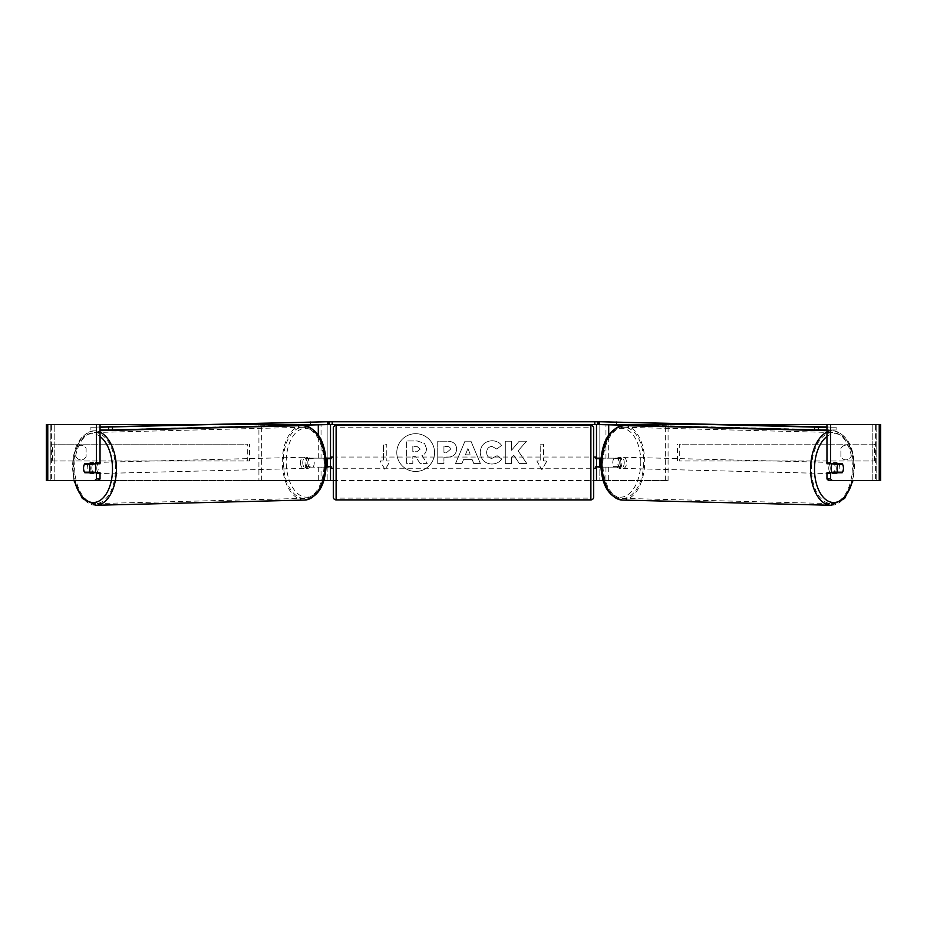 <?xml version="1.0" encoding="UTF-8"?>
<svg xmlns="http://www.w3.org/2000/svg" width="927" height="927" viewBox="0 0 927 927"><rect width="100%" height="100%" fill="white"/><g stroke="black" fill="none" stroke-linecap="round" stroke-linejoin="round"><path stroke-width="0.7" stroke-dasharray="4.63 3.48" d="M47.764 480.568L54.195 480.568L54.195 424.578L100.035 424.578L46.35 424.578L50.834 424.578L46.35 424.578L46.35 480.568L330.51 480.568L330.51 424.578L327.161 424.578L327.161 458.17L309.085 458.17A5.597 3.21 -90 0 0 307.81 462.654A5.597 3.21 -90 0 0 309.085 467.127L326.153 467.127M325.98 458.17L306.339 458.17A5.597 3.21 -90 0 0 305.053 462.654A5.597 3.21 -90 0 0 306.339 467.127M258.923 426.304L258.923 424.578L330.51 424.578L329.398 424.578L329.398 421.773L597.602 421.773L597.602 424.578L596.49 424.578L599.839 424.578L596.49 424.578L596.49 480.568L599.839 480.568L599.839 424.578L608.703 424.578L599.306 424.578M258.923 480.568L321.043 480.568L258.923 480.568L258.923 426.71M318.297 467.127L318.297 480.568L323.847 480.568M309.085 467.127L321.043 467.127L321.043 480.568L327.161 480.568L327.161 467.127L330.51 467.127M327.161 480.568L330.51 480.568L327.161 480.568L327.161 424.578M330.51 466.571L330.51 458.738M318.297 424.821L327.695 424.578M327.161 466.571L327.161 458.738L327.161 466.571L331.078 466.571L331.078 468.251M261.669 480.568L261.669 424.578L258.923 424.578M261.669 424.578L321.043 424.578L321.043 458.17M321.043 467.127L327.161 467.127M327.161 458.17L330.51 458.17M309.085 458.17L306.339 458.17M599.839 424.578L599.839 458.17L617.915 458.17A5.597 3.21 -90 0 1 619.19 462.654A5.597 3.21 -90 0 1 617.915 467.127L596.49 467.127M617.915 458.17L620.661 458.17A5.597 3.21 -90 0 1 621.947 462.654A5.597 3.21 -90 0 1 620.661 467.127L600.847 467.127M608.703 467.127L608.703 480.568L605.957 480.568L668.077 480.568L603.153 480.568M668.077 480.568L668.077 426.71M668.077 426.304L668.077 424.578L608.703 424.821M601.02 458.17L620.661 458.17M605.957 467.127L605.957 480.568L599.839 480.568L599.839 467.127M596.49 466.571L596.49 458.738M599.839 466.571L599.839 458.738L599.839 466.571L595.922 466.571L595.922 468.251M879.236 424.578L54.195 424.578L54.195 480.568L599.839 480.568M665.331 480.568L665.331 424.578L668.077 424.578M665.331 424.578L605.957 424.578L605.957 458.17M599.839 458.17L596.49 458.17M617.915 467.127L620.661 467.127M832.295 463.767A5.597 3.21 -88.6 0 1 834.404 462.503A5.597 3.21 -88.6 0 1 837.475 468.1A5.597 3.21 -88.6 0 1 834.126 473.697A5.597 3.21 -88.6 0 1 832.376 472.735M834.173 463.767A5.597 3.21 -88.6 0 1 836.235 462.55A5.597 3.21 -88.6 0 1 838.17 463.767M843.06 465.458A5.597 3.21 -90 0 0 842.562 464.334L838.842 464.242M838.263 472.167A5.597 3.21 -88.6 0 0 838.332 472.063L842.458 472.167M837.869 472.735A5.597 3.21 -88.6 0 1 835.957 473.743A5.597 3.21 -88.6 0 1 834.173 472.735M624.242 462.782A5.597 3.21 -88.6 0 1 620.893 468.378A5.597 3.21 -88.6 0 1 617.811 462.782A5.597 3.21 -88.6 0 1 621.171 457.185A5.597 3.21 -88.6 0 1 624.242 462.782M612.77 462.654A5.597 3.21 -88.6 0 1 613.755 458.738L616.965 458.819A5.597 3.21 -88.6 0 1 619.329 457.138A5.597 3.21 -88.6 0 1 621.553 458.819L618.344 458.738A5.597 3.21 -88.6 0 1 619.19 462.654A5.597 3.21 -88.6 0 1 618.216 466.571L621.426 466.652A5.597 3.21 -88.6 0 1 619.051 468.332A5.597 3.21 -88.6 0 1 616.837 466.652L613.628 466.571A5.597 3.21 -88.6 0 1 612.77 462.654M618.344 458.738L613.755 458.738M613.628 466.571L618.216 466.571M838.332 472.063L833.744 472.063M616.965 458.819L621.553 458.819M621.426 466.652L616.837 466.652M620.105 462.84A5.597 3.21 -88.6 0 1 623.465 457.243A5.597 3.21 -88.6 0 1 626.536 462.84A5.597 3.21 -88.6 0 1 623.176 468.436A5.597 3.21 -88.6 0 1 620.105 462.84M828.761 468.042A5.597 3.21 -88.6 0 1 832.11 462.446A5.597 3.21 -88.6 0 1 835.181 468.042A5.597 3.21 -88.6 0 1 831.832 473.639A5.597 3.21 -88.6 0 1 828.761 468.042M811.577 468.042A35.55 20.394 -88.6 0 1 832.863 432.503A35.55 20.394 -88.6 0 1 852.365 468.042A35.55 20.394 -88.6 0 1 831.079 503.593A35.55 20.394 -88.6 0 1 811.577 468.042M643.709 462.84A35.55 20.394 -88.6 0 1 622.434 498.378A35.55 20.394 -88.6 0 1 602.921 462.84A35.55 20.394 -88.6 0 1 624.207 427.289A35.55 20.394 -88.6 0 1 643.709 462.84M415.678 433.685A18.888 18.888 0 0 0 396.791 452.573A18.888 18.888 0 0 0 415.678 471.461A18.888 18.888 0 0 0 434.566 452.573A18.888 18.888 0 0 0 415.678 433.685A18.888 18.888 0 0 0 396.791 452.573A18.888 18.888 0 0 0 415.678 471.461A18.888 18.888 0 0 0 434.566 452.573A18.888 18.888 0 0 0 415.678 433.685M196.582 424.578L730.418 424.578M333.314 480.568L593.686 480.568M518.1 450.823L526.582 441.194L519.224 441.194L511.507 450.279L511.507 441.194L505.296 441.194L505.296 463.593L511.507 463.593L511.507 457.799L513.778 455.273L519.41 463.593L526.86 463.593L518.1 450.823L526.582 441.194L519.224 441.194L511.507 450.279L511.507 441.194L505.296 441.194L505.296 463.593L511.507 463.593L511.507 457.799L513.778 455.273L519.41 463.593L526.86 463.593L518.1 450.823M472.179 459.618L463.5 459.618L461.924 463.593L455.516 463.593L464.995 441.171L470.939 441.171L480.418 463.593L473.801 463.593L472.179 459.618L463.5 459.618L461.924 463.593L455.516 463.593L464.995 441.171L470.939 441.171L480.418 463.593L473.801 463.593L472.179 459.618M86.107 456.698A5.597 5.597 0 0 1 76.026 456.698L76.026 448.448A5.597 5.597 0 0 1 86.107 448.448L86.107 456.698A5.597 5.597 0 0 1 76.026 456.698L76.026 448.448A5.597 5.597 0 0 1 86.107 448.448L86.107 456.698M850.974 456.698L850.974 448.448A5.597 5.597 0 0 0 840.893 448.448L840.893 456.698A5.597 5.597 0 0 0 850.974 456.698L850.974 448.448A5.597 5.597 0 0 0 840.893 448.448L840.893 456.698A5.597 5.597 0 0 0 850.974 456.698M546.93 460.974L541.889 469.699L536.849 460.974L540.209 460.974L540.209 444.172L543.57 444.172L540.209 444.172L540.209 460.974L536.849 460.974L541.889 469.699L546.93 460.974L543.57 460.974L543.57 444.172L543.57 460.974L546.93 460.974M383.43 460.974L380.07 460.974L385.111 469.699L390.151 460.974L386.791 460.974L386.791 444.172L383.43 444.172L386.791 444.172L386.791 460.974L390.151 460.974L385.111 469.699L380.07 460.974L383.43 460.974L383.43 444.172L383.43 460.974M456.64 449.062L456.64 449.132C456.223 454.462 453.013 457.15 447.011 457.196L443.94 457.196L443.94 463.593L437.741 463.593L437.741 441.194L447.335 441.194C453.268 441.333 456.374 443.963 456.64 449.062L456.64 449.132C456.223 454.462 453.013 457.15 447.011 457.196L443.94 457.196L443.94 463.593L437.741 463.593L437.741 441.194L447.335 441.194C453.268 441.333 456.374 443.963 456.64 449.062M501.692 458.981C499.804 462.121 496.501 463.813 491.773 464.045C484.717 463.523 480.87 459.665 480.221 452.457L480.221 452.399C480.765 445.25 484.705 441.368 492.028 440.742C496.49 440.928 499.665 442.48 501.53 445.423L496.86 449.039L491.959 446.408C488.61 446.756 486.837 448.726 486.617 452.33L486.617 452.399C486.837 456.072 488.61 458.065 491.959 458.378L497.023 455.655L501.692 458.981C499.804 462.121 496.501 463.813 491.773 464.045C484.717 463.523 480.87 459.665 480.221 452.457L480.221 452.399C480.765 445.25 484.705 441.368 492.028 440.742C496.49 440.928 499.665 442.48 501.53 445.423L496.86 449.039L491.959 446.408C488.61 446.756 486.837 448.726 486.617 452.33L486.617 452.399C486.837 456.072 488.61 458.065 491.959 458.378L497.023 455.655L501.692 458.981M98.424 480.568L51.437 480.568L51.437 424.578L47.764 424.578M828.576 480.568L880.65 480.568L876.166 480.568L880.65 480.568L880.65 424.578L872.805 424.578L876.166 424.578L875.563 424.578L875.563 480.568L879.236 480.568M838.9 464.334A5.597 3.21 -90 0 1 838.9 472.167M826.965 463.767L842.203 463.767M842.203 472.735L826.965 472.735M876.166 480.568L876.166 424.578L876.166 480.568M50.834 480.568L50.834 424.578L50.834 480.568M100.035 463.767L84.797 463.767M88.1 464.334A5.597 3.21 -90 0 0 87.184 468.251A5.597 3.21 -90 0 0 88.1 472.167M84.797 472.735L100.035 472.735M88.158 464.242L84.438 464.334A5.597 3.21 -90 0 0 83.94 465.458M426.513 448.622L426.513 448.691C426.374 452.109 424.833 454.404 421.901 455.574L427.254 463.407L420.07 463.407L415.551 456.605L412.828 456.605L412.828 463.407L406.605 463.407L406.605 440.962L417.22 440.962L424.531 443.396L426.513 448.691C426.374 452.109 424.833 454.404 421.901 455.574L427.254 463.407L420.07 463.407L415.551 456.605L412.828 456.605L412.828 463.407L406.605 463.407L406.605 440.962L417.22 440.962L424.531 443.396L426.513 448.622M465.4 454.821L470.395 454.821L467.915 448.494L465.4 454.821L470.395 454.821L467.915 448.494L465.4 454.821M450.441 449.352C450.36 447.417 449.166 446.432 446.86 446.408L443.94 446.408L443.94 452.33L446.884 452.33L450.441 449.352C450.36 447.417 449.166 446.432 446.86 446.408L443.94 446.408L443.94 452.33L446.884 452.33L450.441 449.352M420.267 449.074L416.895 446.35L412.828 446.35L412.828 451.727L416.93 451.727L420.267 449.074L416.895 446.35L412.828 446.35L412.828 451.727L416.93 451.727L420.267 449.074M593.686 497.092L593.686 428.216M593.686 468.251L593.686 457.057L593.686 468.251M595.922 457.057L595.922 458.738L599.839 458.738M333.314 428.216L333.314 497.092M333.314 468.251L333.314 457.057L333.314 468.251M327.161 458.738L331.078 458.738L331.078 457.057M590.881 457.057L590.881 468.251L590.881 457.057L336.119 457.057L336.119 468.251L336.119 457.057M590.881 468.251L336.119 468.251M336.119 427.208L336.119 498.1L336.119 427.208L590.881 427.208L590.881 498.1L336.119 498.1M590.881 498.1L590.881 427.208M597.602 424.578L329.398 424.578M826.965 426.988L836.119 427.22L836.073 430.012L826.965 430.012M616.467 421.727L616.42 424.531L836.073 430.012M836.119 427.22L826.965 427.22M598.749 424.531L616.42 424.531M94.705 463.767A5.597 3.21 -91.4 0 0 92.596 462.503A5.597 3.21 -91.4 0 0 89.525 468.1A5.597 3.21 -91.4 0 0 92.874 473.697A5.597 3.21 -91.4 0 0 94.624 472.735M84.542 472.167L88.668 472.063A5.597 3.21 -91.4 0 0 88.737 472.167M89.131 472.735A5.597 3.21 -91.4 0 0 91.043 473.743A5.597 3.21 -91.4 0 0 92.827 472.735M92.827 463.767A5.597 3.21 -91.4 0 0 90.765 462.55A5.597 3.21 -91.4 0 0 88.83 463.767M302.758 462.782A5.597 3.21 -91.4 0 0 306.107 468.378A5.597 3.21 -91.4 0 0 309.189 462.782A5.597 3.21 -91.4 0 0 305.829 457.185A5.597 3.21 -91.4 0 0 302.758 462.782M313.372 466.571A5.597 3.21 -91.4 0 0 314.23 462.654A5.597 3.21 -91.4 0 0 313.245 458.738L310.035 458.819A5.597 3.21 -91.4 0 0 307.671 457.138A5.597 3.21 -91.4 0 0 305.447 458.819L308.656 458.738A5.597 3.21 -91.4 0 0 307.81 462.654A5.597 3.21 -91.4 0 0 308.784 466.571L305.574 466.652A5.597 3.21 -91.4 0 0 307.949 468.332A5.597 3.21 -91.4 0 0 310.163 466.652L308.784 466.571M308.656 458.738L313.245 458.738M88.668 472.063L93.256 472.063M310.035 458.819L305.447 458.819M305.574 466.652L310.163 466.652M300.464 462.84A5.597 3.21 -91.4 0 0 303.824 468.436A5.597 3.21 -91.4 0 0 306.895 462.84A5.597 3.21 -91.4 0 0 303.535 457.243A5.597 3.21 -91.4 0 0 300.464 462.84M91.819 468.042A5.597 3.21 -91.4 0 0 95.168 473.639A5.597 3.21 -91.4 0 0 98.239 468.042A5.597 3.21 -91.4 0 0 94.89 462.446A5.597 3.21 -91.4 0 0 91.819 468.042M115.423 468.042A35.55 20.394 -91.4 0 0 94.137 432.503A35.55 20.394 -91.4 0 0 74.635 468.042A35.55 20.394 -91.4 0 0 95.921 503.593A35.55 20.394 -91.4 0 0 115.423 468.042M324.079 462.84A35.55 20.394 -91.4 0 0 302.793 427.289A35.55 20.394 -91.4 0 0 283.291 462.84A35.55 20.394 -91.4 0 0 304.566 498.378A35.55 20.394 -91.4 0 0 324.079 462.84M310.533 421.727L310.58 424.531L100.035 430.012M100.035 426.988L90.881 427.22L90.927 430.012M90.881 427.22L100.035 427.22M328.251 424.531L310.58 424.531M50.834 460.974L50.834 444.172L247.718 444.172L247.718 460.974L50.834 460.974L52.642 460.974L52.642 444.172L247.718 444.172M52.642 460.974L249.537 460.974L249.537 444.172M249.537 460.974L247.718 460.974M50.834 444.172L52.642 444.172M876.166 444.172L876.166 460.974L679.282 460.974L679.282 444.172L876.166 444.172L679.282 444.172M876.166 460.974L679.282 460.974M677.463 460.974L677.463 444.172M874.358 460.974L874.358 444.172M318.297 458.17L318.297 434.948M608.703 458.17L608.703 434.948M831.044 505.273A37.231 21.356 91.4 0 0 853.327 468.042A37.231 21.356 91.4 0 0 832.898 430.823A37.231 21.356 91.4 0 0 826.965 432.121M826.965 436.49A34.438 19.745 -88.6 0 1 854.01 468.1A34.438 19.745 -88.6 0 1 852.469 480.568M624.253 425.609A37.231 21.356 -88.6 0 1 644.682 462.84A37.231 21.356 -88.6 0 1 622.388 500.059M640.777 462.782A34.438 19.745 91.4 0 0 621.6 428.355A34.438 19.745 91.4 0 0 601.275 462.782A34.438 19.745 91.4 0 0 620.453 497.208A34.438 19.745 91.4 0 0 640.777 462.782M872.805 480.568L872.805 424.578L872.805 480.568M590.881 425.412L590.881 499.885M336.119 499.885L336.119 425.412M95.956 505.273A37.231 21.356 88.6 0 1 73.673 468.042A37.231 21.356 88.6 0 1 94.102 430.823A37.231 21.356 88.6 0 1 100.035 432.121M100.035 436.49A34.438 19.745 -91.4 0 0 72.99 468.1A34.438 19.745 -91.4 0 0 74.531 480.568M302.747 425.609A37.231 21.356 -91.4 0 0 282.318 462.84A37.231 21.356 -91.4 0 0 304.612 500.059M325.725 462.782A34.438 19.745 88.6 0 1 306.547 497.208A34.438 19.745 88.6 0 1 286.223 462.782A34.438 19.745 88.6 0 1 305.4 428.355A34.438 19.745 88.6 0 1 325.725 462.782M826.965 430.673L832.898 430.823C846.814 433.72 854.022 446.142 854.52 468.089L853.037 480.568M834.404 462.503L836.235 462.55M834.126 473.697L835.957 473.743M621.171 457.185L619.329 457.138M619.051 468.332L620.893 468.378M623.465 457.243L832.11 462.446M623.176 468.436L831.832 473.639M622.434 498.378L831.079 503.593M624.207 427.289L832.863 432.503M73.963 480.568L72.48 468.089C72.978 446.142 80.186 433.72 94.102 430.823L100.035 430.673M92.874 473.697L91.043 473.743M92.596 462.503L90.765 462.55M306.107 468.378L307.949 468.332M307.671 457.138L305.829 457.185M303.824 468.436L95.168 473.639M303.535 457.243L94.89 462.446M302.793 427.289L94.137 432.503M304.566 498.378L95.921 503.593"/><path stroke-width="1.39" d="M326.153 467.127L330.51 466.571M323.847 480.568L330.51 480.568L330.51 467.127M330.51 458.738L330.51 424.578M327.695 424.578L329.398 424.578L329.398 421.773L597.602 421.773L597.602 424.578L594.81 424.578L594.81 421.773M327.161 467.127L327.161 458.17M330.51 458.17L325.98 458.17M600.847 467.127L596.49 466.571M603.153 480.568L596.49 480.568L596.49 467.127M596.49 458.738L596.49 424.578M599.306 424.578L597.602 424.578M599.839 467.127L595.922 466.571L595.922 468.251L593.686 468.251M599.839 466.571L599.839 458.17M596.49 458.17L601.02 458.17M832.376 472.735A5.597 3.21 -88.6 0 1 831.056 468.1A5.597 3.21 -88.6 0 1 832.295 463.767M837.011 468.251A5.597 3.21 -88.6 0 1 837.996 464.334L842.562 464.334A5.597 3.21 -88.6 0 1 843.443 468.251A5.597 3.21 -88.6 0 1 842.458 472.167L837.869 472.167A5.597 3.21 -88.6 0 1 837.011 468.251M834.173 463.767A5.597 3.21 -88.6 0 0 833.871 464.23L837.996 464.334M838.17 463.767A5.597 3.21 -88.6 0 1 838.46 464.23L838.842 464.242M834.173 472.735A5.597 3.21 -88.6 0 1 833.744 472.063L837.869 472.167M833.871 464.23L838.46 464.23M100.035 424.578L96.362 424.578L96.362 463.767L100.035 463.767L100.035 424.578L196.582 424.578M730.418 424.578L880.65 424.578L880.65 480.568L828.576 480.568L826.965 478.958L826.965 472.735L830.638 472.735L830.638 478.958L832.249 480.568M330.51 480.568L333.314 480.568M593.686 480.568L596.49 480.568M47.764 424.578L46.35 424.578L46.35 480.568L47.764 480.568L47.764 424.578L96.362 424.578M94.751 480.568L96.362 478.958L100.035 478.958L98.424 480.568L47.764 480.568M826.965 424.578L826.965 463.767L830.638 463.767L830.638 424.578M843.06 465.458A5.597 3.21 -90 0 1 842.203 472.735L830.638 472.735M830.638 463.767L842.203 463.767A5.597 3.21 -90 0 1 842.562 464.334M826.965 478.958L830.638 478.958M100.035 478.958L100.035 472.735L96.362 472.735L96.362 478.958M83.94 465.458A5.597 3.21 -90 0 0 83.511 468.251A5.597 3.21 -90 0 0 84.797 472.735L96.362 472.735M96.362 463.767L84.797 463.767A5.597 3.21 -90 0 0 84.438 464.334A5.597 3.21 -91.4 0 0 83.557 468.251A5.597 3.21 -91.4 0 0 84.542 472.167L89.131 472.167A5.597 3.21 -91.4 0 0 89.989 468.251A5.597 3.21 -91.4 0 0 89.004 464.334L84.438 464.334M336.119 425.412A2.804 2.804 0 0 0 333.314 428.216L333.314 497.092A2.804 2.804 0 0 0 336.119 499.885L590.881 499.885A2.804 2.804 0 0 0 593.686 497.092L593.686 428.216A2.804 2.804 0 0 0 590.881 425.412L336.119 425.412L336.119 499.885M599.839 458.738L595.922 458.738L595.922 457.057L593.686 457.057M333.314 457.057L331.078 457.057L331.078 458.738L327.161 458.738M327.161 466.571L331.078 466.571L331.078 468.251L333.314 468.251M332.19 421.773L332.19 424.578L594.81 424.578M332.19 424.578L329.398 424.578M826.965 430.012L818.414 430.012L818.46 427.22L598.796 421.727L826.965 426.988M826.965 427.22L818.46 427.22M598.796 421.727L598.749 424.531L599.445 424.589L599.491 421.785M814.555 427.162L814.509 429.954L599.445 424.589M814.509 429.954L818.414 430.012M94.624 472.735A5.597 3.21 -91.4 0 0 95.944 468.1A5.597 3.21 -91.4 0 0 94.705 463.767M89.131 472.167L93.256 472.063A5.597 3.21 -91.4 0 1 92.827 472.735M88.158 464.242L88.54 464.23A5.597 3.21 -91.4 0 1 88.83 463.767M89.004 464.334L93.129 464.23A5.597 3.21 -91.4 0 0 92.827 463.767M93.129 464.23L88.54 464.23M100.035 427.22L328.204 421.727L100.035 426.988M100.035 430.012L108.586 430.012L108.54 427.22M328.204 421.727L328.251 424.531L327.555 424.589L327.509 421.785M112.445 427.162L112.491 429.954L327.555 424.589M112.491 429.954L108.586 430.012M318.297 434.948L318.297 424.821M608.703 434.948L608.703 424.821M826.965 432.121A37.231 21.356 91.4 0 0 810.615 468.042A37.231 21.356 91.4 0 0 831.044 505.273L844.682 498.39L853.037 480.568M852.469 480.568A34.438 19.745 -88.6 0 1 830.059 501.936A34.438 19.745 -88.6 0 1 814.509 468.1A34.438 19.745 -88.6 0 1 826.965 436.49M831.044 505.273L622.388 500.059A37.231 21.356 -88.6 0 1 601.959 462.84A37.231 21.356 -88.6 0 1 624.253 425.609L826.965 430.673M879.236 480.568L879.236 424.578M590.881 499.885L590.881 425.412M100.035 432.121A37.231 21.356 88.6 0 1 116.385 468.042A37.231 21.356 88.6 0 1 95.956 505.273L82.318 498.39L73.963 480.568M74.531 480.568A34.438 19.745 -91.4 0 0 96.941 501.936A34.438 19.745 -91.4 0 0 112.491 468.1A34.438 19.745 -91.4 0 0 100.035 436.49M95.956 505.273L304.612 500.059A37.231 21.356 -91.4 0 0 325.041 462.84A37.231 21.356 -91.4 0 0 302.747 425.609L100.035 430.673M624.253 425.609C609.92 427.961 602.087 440.36 600.766 462.793C601.275 484.728 608.471 497.15 622.388 500.059M304.612 500.059C318.529 497.15 325.725 484.728 326.234 462.793C324.913 440.36 317.08 427.961 302.747 425.609"/></g></svg>

